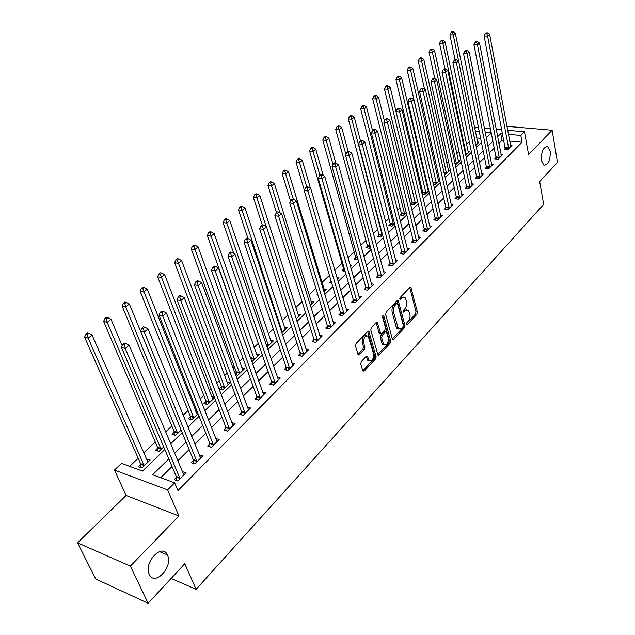 <?xml version="1.0" encoding="UTF-8"?>
<svg xmlns="http://www.w3.org/2000/svg" width="635" height="635" viewBox="0 0 635 635"><rect width="100%" height="100%" fill="white"/><g stroke="black" fill="none" stroke-linecap="round" stroke-linejoin="round"><path stroke-width="0.95" d="M406.535 324.31L407.408 324.564L416.854 314.388L417.393 312.102L410.853 287.171L409.924 287.322L400.272 297.394L400.106 299.426L402.034 298.005L405.09 297.521L406.622 301.395C407.138 304.213 406.551 306.689 404.86 308.808L403.614 310.126L403.439 312.142L405.36 310.705L408.408 310.205L409.892 313.992C410.4 316.786 409.821 319.238 408.146 321.366L406.916 322.691L406.535 324.31M167.521 555.181L167.418 554.95C162.266 542.671 143.335 562.515 149.265 574.294L149.312 574.397C154.646 586.923 173.458 566.737 167.521 555.181M550.204 151.336L547.751 146.717C543.242 146.844 541.131 151.479 541.417 160.607L543.814 165.148C548.33 165.084 550.466 160.48 550.204 151.336M166.251 553.204L167.315 554.911M361.331 361.521L360.751 363.942L362.783 370.848L364.165 371.157L375.547 358.894L376.11 356.513L368.784 331.248L367.697 331.383L356.052 343.535L355.465 345.98L358.227 354.965L359.362 354.83L364.331 349.575L364.911 347.154L363.696 342.956C363.553 337.661 365.054 335.375 368.189 336.098L373.586 353.766C373.697 359.037 372.205 361.307 369.11 360.569L367.379 356.108L366.276 356.251L361.331 361.521M148.106 603.25L95.75 579.033L77.526 542.838L130.381 566.134L148.106 603.25L184.793 563.745L196.104 589.32L543.671 204.375L539.663 181.594L557.474 162.417L552.148 130.239L528.582 154.591L524.486 131.77L520.827 135.445L522.057 142.224L177.975 490.569L174.665 482.822L167.616 489.903L114.435 470.067L121.499 463.367L142.55 471.067L164.806 449.501M130.381 566.134L178.911 515.977L167.616 489.903M392.359 339.034L392.636 339.55L393.652 339.392L404.416 327.795L404.963 325.477L398.193 300.434L397.216 300.585L386.207 312.063L385.643 314.436L392.359 339.034M390.184 343.13L379.111 355.052L378.039 355.203L370.769 329.986L371.348 327.581L376.222 322.493L377.277 322.35L380.659 333.486L381.706 333.335L384.873 329.986L385.437 327.62L382.548 317.135L383.667 315.365L390.739 340.781L390.184 343.13L388.779 342.805L377.762 354.655M552.148 130.239L506.889 126.341M522.057 142.224L509.651 141.049M504.023 140.518L502.039 140.335L498.896 143.439M494.205 148.082L489.252 152.971M484.521 157.647L479.409 162.703M474.647 167.418L469.352 172.641M464.558 177.387L459.081 182.793M454.247 187.571L448.596 193.167M443.722 197.977L437.872 203.764M432.959 208.613L426.911 214.598M421.965 219.488L415.703 225.671M410.718 230.6L404.241 236.998M399.224 241.967L392.517 248.587M387.461 253.587L380.524 260.445M375.428 265.486L368.244 272.582M363.109 277.654L355.679 285.004M350.504 290.116L342.813 297.72M337.598 302.879L329.628 310.753M324.374 315.952L316.119 324.104M310.825 329.343L302.276 337.788M296.934 343.067L288.084 351.822M282.702 357.14L273.526 366.204M268.105 371.57L258.588 380.968M253.127 386.374L243.261 396.121M237.76 401.558L227.528 411.67M221.98 417.155L211.376 427.641M205.78 433.165L194.77 444.048M189.135 449.62L177.713 460.907M172.037 466.519L160.711 477.718M505.389 148.249L504.174 149.463L507.532 149.796L511.985 145.32L510.421 145.169M495.967 157.67L494.728 158.909L498.102 159.266L502.65 154.702L501.039 154.535M486.354 167.291L485.092 168.561L488.482 168.934L493.125 164.274L491.466 164.092M476.544 177.109L475.25 178.403L478.655 178.808L483.394 174.046L481.695 173.847M466.519 187.134L465.201 188.46L468.622 188.889L473.464 184.023L471.71 183.809M456.287 197.382L454.938 198.731L458.375 199.184L463.32 194.215L461.518 193.985M445.826 207.843L444.452 209.217L447.905 209.701L452.953 204.621L451.104 204.375M435.15 218.527L433.737 219.94L437.205 220.448L442.365 215.257L440.46 214.987M424.228 229.457L422.791 230.894L426.268 231.434L431.546 226.131L429.577 225.83M413.067 240.625L411.599 242.094L415.092 242.665L420.489 237.244L418.457 236.918M401.653 252.039L400.153 253.548L403.662 254.151L409.178 248.602L407.083 248.253M389.977 263.723L388.445 265.263L391.962 265.898L397.613 260.223L395.446 259.842M378.039 275.669L376.468 277.249L380 277.916L385.778 272.113L383.54 271.701M365.816 287.901L364.204 289.512L367.76 290.219L373.674 284.274L371.356 283.829M353.314 300.418L351.663 302.062L355.227 302.808L361.275 296.728L358.878 296.235M340.503 313.23L338.812 314.92L342.392 315.698L348.591 309.475L346.107 308.943M327.39 326.35L325.66 328.081L329.248 328.906L335.597 322.524L333.018 321.953M313.952 339.796L312.182 341.574L315.778 342.432L322.286 335.899L319.611 335.272M300.18 353.576L298.363 355.394L301.982 356.298L308.65 349.599L305.864 348.917M286.067 367.697L284.21 369.562L287.83 370.515L294.664 363.649L291.767 362.902M271.597 382.175L269.684 384.088L273.32 385.088L280.329 378.047L277.312 377.238M256.754 397.034L254.794 398.994L258.437 400.042L265.628 392.819L262.477 391.93M241.522 412.274L239.514 414.282L243.165 415.385L250.547 407.972L247.253 407.003M225.893 427.911L223.83 429.982L227.489 431.133L235.061 423.521L231.624 422.458M209.844 443.976L207.716 446.095L211.384 447.31L219.17 439.491L215.559 438.325M193.357 460.47L191.175 462.645L194.85 463.923L202.843 455.89L199.104 454.716M176.419 477.417L174.18 479.655L177.856 480.997L186.071 472.742L182.213 471.622M469.297 141.668L466.511 144.335M459.018 151.495L456.748 153.67M448.516 161.536L446.786 163.195M437.777 171.799L436.618 172.91M426.807 182.285L426.236 182.84M421.513 187.349L420.64 188.19M410.877 197.517L409.202 199.12M400.01 207.907L397.51 210.296M388.914 218.519L385.54 221.742M377.571 229.362L373.293 233.45M365.974 240.443L360.751 245.435M354.124 251.777L347.909 257.715M342.003 263.358L334.756 270.296M329.422 275.392L321.969 282.519M315.897 288.322L309.031 294.886M302.038 301.569L295.775 307.554M287.83 315.158L282.21 320.524M273.256 329.089L268.319 333.812M258.302 343.384L254.079 347.424M242.951 358.053L239.482 361.371M234.204 366.419L232.847 367.721M227.203 373.118L224.528 375.674M219.202 380.762L216.71 383.143M211.018 388.588L209.185 390.342M203.819 395.47L200.136 398.986M194.397 404.479L193.445 405.384M188.039 410.551L183.102 415.274M171.847 426.029L165.592 432.022M155.226 441.92L143.693 452.953M138.16 458.24L129.675 466.352M480.624 138.311L476.639 137.938M477.456 141.978L479.068 142.129L475.837 145.256M467.931 151.13L469.582 151.297L465.653 155.099M458.208 160.464L459.907 160.647L455.247 165.148M448.286 169.989L450.032 170.188L445.222 174.839L444.468 174.752M438.158 179.713L439.618 179.888M433.419 184.475L435.038 184.674L439.682 180.189M422.719 192.969L421.95 193.707M427.823 189.635L428.546 189.73M422.108 194.381L424.648 194.715L428.784 190.73M412.123 203.168L410.726 204.51L414.036 204.97L417.632 201.501M401.304 213.582L399.875 214.955L403.201 215.448L406.233 212.511M390.247 224.226L388.795 225.631L392.128 226.147L394.573 223.782M378.952 235.101L377.46 236.537L380.809 237.085L382.651 235.307M367.411 246.221L365.887 247.682L369.245 248.261L370.443 247.102M355.608 257.58L354.052 259.08L357.426 259.683L357.942 259.183M343.535 269.2L341.947 270.732L345.083 271.32M350.139 265.541L351.171 265.732L350.401 266.47M331.137 281.138L329.565 282.646L331.708 283.075M336.764 277.13L338.931 277.551L337.336 279.09M317.675 294.1L316.905 294.846L317.968 295.061M323.977 289.147L326.422 289.647L323.953 292.029M311.079 301.482L313.611 302.022L310.237 305.284M297.878 314.103L300.506 314.69L296.172 318.873M284.361 327.025L287.084 327.66L281.749 332.811M270.51 340.249L273.336 340.939L266.954 347.107M256.318 353.79L259.255 354.552L252.373 361.196L251.484 360.966M236.236 372.507L235.029 373.666M241.76 367.665L244.824 368.49L237.776 375.309L235.387 374.65M221.305 386.874L219.337 388.771L222.806 389.771L230.037 382.786L226.846 381.881M206.002 401.614L203.986 403.558L207.454 404.606L214.543 397.764M211.542 396.454L214.36 397.288M197.326 411.853L195.834 411.401M190.302 416.727L188.23 418.719L191.714 419.822L198.056 413.695M174.196 432.237L172.069 434.284L175.554 435.435L181.118 430.062M157.663 448.151L155.48 450.255L158.964 451.461L163.703 446.889M140.684 464.495L138.446 466.654L141.93 467.924L150.17 459.97L146.36 459.034M171.156 578.422L196.104 589.32M178.911 515.977L126.103 495.443L77.526 542.838M126.103 495.443L114.435 470.067M474.734 128.595L475.901 127.484L478.48 127.714M501.801 128.849L500.936 129.691M168.791 458.891L152.606 474.75L174.665 482.822M502.745 133.802L500.761 133.628L497.602 136.723M492.879 141.343L487.91 146.217M483.156 150.876L478.02 155.908M473.226 160.599L467.916 165.806M463.09 170.537L457.589 175.919M452.731 180.681L447.048 186.253M442.15 191.056L436.269 196.818M431.332 201.652L425.252 207.613M420.275 212.479L413.98 218.646M408.972 223.56L402.463 229.941M397.415 234.887L390.676 241.49M385.588 246.475L378.611 253.309M373.483 258.326L366.268 265.406M361.101 270.462L353.624 277.789M348.417 282.892L340.677 290.473M335.431 295.616L327.422 303.466M322.135 308.65L313.833 316.778M308.499 322.001L299.903 330.43M294.529 335.693L285.615 344.424M280.202 349.726L270.97 358.775M265.509 364.125L255.937 373.507M250.436 378.889L240.514 388.62M234.966 394.049L224.671 404.138M219.083 409.615L208.407 420.076M202.771 425.593L191.691 436.451M186.015 442.016L174.514 453.287M520.827 135.445L508.381 134.318M484.33 128.23L490.418 128.77M496.157 129.27L501.983 129.786M507.627 130.286L524.486 131.77M491.196 132.763L485.124 132.207M479.282 131.683L475.29 131.318M170.577 443.905L182.181 432.657M187.904 427.109L199.08 416.282M204.756 410.774L215.527 400.336M221.163 394.875L231.545 384.818M237.133 379.397L247.134 369.697M252.682 364.323L262.326 354.973M267.827 349.639L277.138 340.622M282.591 335.336L291.568 326.628M296.982 321.381L305.649 312.984M311.015 307.777L319.381 299.672M324.707 294.513L332.78 286.687M338.066 281.567L345.861 274.01M351.099 268.93L358.632 261.628M363.831 256.588L371.102 249.539M376.261 244.538L383.286 237.728M388.406 232.767L395.192 226.195M400.272 221.266L406.829 214.908M411.869 210.026L418.211 203.883M423.212 199.033L429.331 193.096M434.3 188.285L440.222 182.547M445.143 177.776L450.866 172.228M455.755 167.489L461.288 162.123M466.146 157.424L471.487 152.241M476.306 147.566L481.481 142.557M486.259 137.922L491.26 133.072M502.039 140.335L500.761 133.628M195.842 411.393L196.882 414.004M146.677 458.724L148.098 461.97M199.176 454.644L200.485 457.883M182.396 471.432L183.872 474.948M406.837 309.777L403.955 310.42L405.36 310.705M403.185 311.237L403.955 310.42M403.495 297.093L400.629 297.728L402.034 298.005M399.836 298.545L400.629 297.728M406.495 323.747L415.465 314.103L416.004 311.817L409.773 287.48L411.178 287.75M392.343 338.971L403.019 327.485L403.566 325.176L397.089 300.72L398.502 300.998M402.923 326.985L403.304 325.358L397.613 303.863L396.708 303.578L395.375 304.975C393.644 307.126 393.049 309.634 393.581 312.491L398.447 328.898L401.606 328.398L402.923 326.985M396.986 303.387L395.295 303.292L396.708 303.578M398.645 329.065L397.042 328.597L396.129 326.906L392.168 312.198C391.636 309.34 392.232 306.84 393.954 304.689L395.295 303.292M377.563 322.882L376.142 322.572L378.96 332.653L379.873 333.311M382.619 316.032L389.334 340.463L390.739 340.781M383.262 343.321L383.984 344.662C386.969 345.313 388.398 343.075 388.279 337.947L386.429 331.748L385.397 331.899L382.238 335.256L381.675 337.63L383.262 343.321L381.849 342.995L382.572 344.337L384.088 344.765M385.818 331.613L383.984 331.589L385.397 331.899M381.849 342.995L380.262 337.312L380.825 334.939L383.984 331.589M388.779 342.805L389.334 340.463M369.252 360.712L367.689 360.228L366.236 356.291M366.601 335.629C363.506 335.209 362.069 337.542 362.267 342.63L363.696 342.956M357.957 354.465L362.91 349.234L363.49 346.821L362.267 342.63M364.165 371.157L362.776 370.816L374.134 358.553L374.698 356.171L367.641 331.438L369.07 331.764M477.845 143.312L455.303 33.242L453.263 34.933L449.905 34.822L455.017 59.571M452.477 32.464L453.295 31.79L451.945 31.75L451.128 32.425L452.477 32.464L453.263 34.933L475.774 144.955M453.295 31.79L455.303 33.242M449.905 34.822L451.128 32.425M508.746 148.582L487.617 36.084L489.625 34.353L510.786 146.526M505.349 149.582L484.124 35.965L487.617 36.084L486.799 33.568L487.609 32.877L486.204 32.829L485.402 33.52L486.799 33.568M485.402 33.52L484.124 35.965M489.625 34.353L487.609 32.877M468.336 152.503L445.024 41.775L442.944 43.505L439.571 43.37L444.984 68.89M442.15 41.013L442.984 40.322L441.635 40.275L440.801 40.957L442.15 41.013L442.944 43.505L466.217 154.551M442.984 40.322L445.024 41.775M439.571 43.37L440.801 40.957M458.629 161.877L434.531 50.49L432.403 52.261L429.014 52.11L434.8 78.613M431.602 49.736L432.459 49.03L431.101 48.974L430.252 49.681L431.602 49.736L432.403 52.261L456.47 163.965M432.459 49.03L434.531 50.49M429.014 52.11L430.252 49.681M448.731 171.45L423.807 59.404L421.632 61.206L418.235 61.031L424.521 89.075M420.83 58.65L421.703 57.928L420.338 57.864L419.465 58.587L420.83 58.65L421.632 61.206L446.532 173.577M421.703 57.928L423.807 59.404M418.235 61.031L419.465 58.587M499.34 158.028L477.456 44.847L479.504 43.077L501.42 155.932M495.935 159.044L495.927 156.901L473.94 44.712L477.456 44.847L476.631 42.299L477.456 41.592L476.044 41.545L475.226 42.251L476.631 42.299M475.226 42.251L473.94 44.712M479.504 43.077L477.456 41.592M489.744 167.664L467.066 53.8L469.162 51.999L491.871 165.529M486.323 168.696L486.315 166.513L463.534 53.642L467.066 53.8L466.241 51.229L467.074 50.506L465.661 50.443L464.828 51.165L466.241 51.229M464.828 51.165L463.534 53.642M469.162 51.999L467.074 50.506M479.941 177.514L456.454 62.96L458.589 61.111L482.116 175.331M476.512 178.554L476.496 176.324L452.906 62.778L456.454 62.96L455.612 60.349L456.478 59.611L455.057 59.539L454.2 60.277L455.612 60.349M454.2 60.277L452.906 62.778M458.589 61.111L456.478 59.611M438.626 181.213L412.853 68.501L410.631 70.35L407.218 70.152L433.094 183.055M409.821 67.762L410.71 67.024L409.345 66.953L408.456 67.691L409.821 67.762L410.631 70.35L436.38 183.388M410.71 67.024L412.853 68.501M407.218 70.152L408.456 67.691M469.94 187.563L445.595 72.319L447.786 70.429L472.154 185.341M466.495 188.619L466.471 186.349L442.031 72.112L445.595 72.319L444.754 69.675L445.635 68.921L444.206 68.842L443.325 69.596L444.754 69.675M443.325 69.596L442.031 72.112M447.786 70.429L445.635 68.921M428.308 191.183L401.653 77.803L399.383 79.692L395.954 79.478L422.664 192.183L422.704 194.461M398.566 77.073L399.478 76.319L398.105 76.24L397.192 76.994L398.566 77.073L399.383 79.692L426.014 193.397M399.478 76.319L401.653 77.803M395.954 79.478L397.192 76.994M396.042 111.577L390.2 87.312L387.882 89.241L384.437 89.003L412.059 202.382L412.115 204.7M387.056 86.598L387.993 85.828L386.612 85.733L385.683 86.503L387.056 86.598L387.882 89.241L415.433 203.629M387.993 85.828L390.2 87.312M384.437 89.003L385.683 86.503M384.405 120.944L378.492 97.044L376.118 99.012L372.666 98.75L401.241 212.796L401.296 215.17M375.293 96.329L376.245 95.544L374.864 95.44L373.912 96.226L375.293 96.329L376.118 99.012L404.622 214.074M376.245 95.544L378.492 97.044M372.666 98.75L373.912 96.226M372.507 130.508L366.514 106.99L364.085 109.006L360.616 108.72L390.176 223.433L390.247 225.854M363.26 106.291L364.228 105.481L362.847 105.37L361.871 106.172L363.26 106.291L364.085 109.006L393.581 224.742M364.228 105.481L366.514 106.99M360.616 108.72L361.871 106.172M360.426 140.684L354.266 117.165L351.782 119.229L348.298 118.92L378.881 234.299L378.952 236.776M350.941 116.475L351.941 115.657L350.544 115.53L349.552 116.356L350.941 116.475L351.782 119.229L382.302 235.648M351.941 115.657L354.266 117.165M348.298 118.92L349.552 116.356M459.716 197.834L434.499 81.883L436.737 79.954L461.978 195.556M456.263 198.906L456.232 196.58L430.919 81.661L434.499 81.883L433.649 79.216L434.546 78.438L433.118 78.359L432.221 79.129L433.649 79.216M432.221 79.129L430.919 81.661M436.737 79.954L434.546 78.438M449.278 208.32L423.14 91.678L425.434 89.702L451.588 205.994M445.81 209.407L445.778 207.042L419.544 91.432L423.14 91.678L422.291 88.971L423.212 88.178L421.767 88.082L420.854 88.868L422.291 88.971M420.854 88.868L419.544 91.432M425.434 89.702L423.212 88.178M438.61 219.035L411.528 101.695L413.869 99.671L440.976 216.662M435.126 220.147L435.086 217.726L407.916 101.417L411.528 101.695L410.67 98.949L411.607 98.147L410.162 98.036L409.218 98.846L410.67 98.949M409.218 98.846L407.916 101.417M413.869 99.671L411.607 98.147M427.704 229.989L399.637 111.943L402.034 109.879L430.125 227.56M424.212 231.116L424.164 228.64L396.01 111.649L399.637 111.943L398.772 109.164L399.733 108.339L398.28 108.22L397.32 109.045L398.772 109.164M397.32 109.045L396.01 111.649M402.034 109.879L399.733 108.339M416.56 241.189L387.461 122.436L389.922 120.325L419.029 238.704M413.052 242.332L413.004 239.8L383.818 122.111L387.461 122.436L386.596 119.626L387.58 118.777L386.12 118.65L385.135 119.491L386.596 119.626M385.135 119.491L383.818 122.111M389.922 120.325L387.58 118.777M348.17 151.503L341.725 127.579L339.177 129.691L335.685 129.35L367.332 245.412L367.411 247.944M338.344 126.905L339.36 126.063L337.963 125.928L336.939 126.77L338.344 126.905L345.845 154.289M339.36 126.063L341.725 127.579M335.685 129.35L336.939 126.77M405.162 252.643L374.999 133.183L377.515 131.016L407.686 250.103M401.645 253.802L401.582 251.214L371.34 132.826L374.999 133.183L374.126 130.334L375.134 129.469L373.674 129.326L372.666 130.191L374.126 130.334M372.666 130.191L371.34 132.826M377.515 131.016L375.134 129.469M335.78 163.1L328.89 138.239L326.287 140.406L322.778 140.033L355.529 256.762L355.616 259.358M325.438 137.581L326.485 136.715L325.08 136.573L324.033 137.438L325.438 137.581L333.026 164.592M326.485 136.715L328.89 138.239M322.778 140.033L324.033 137.438M393.502 264.351L362.236 144.193L364.815 141.97L396.089 261.755M389.977 265.541L389.906 262.89L358.561 143.804L362.236 144.193L361.355 141.303L362.387 140.414L360.918 140.264L359.886 141.145L361.355 141.303M359.886 141.145L358.561 143.804M364.815 141.97L362.387 140.414M323.278 175.554L315.746 149.161L313.079 151.376L309.562 150.979L343.456 268.375L343.551 271.034M312.229 148.511L313.293 147.63L311.888 147.471L310.817 148.352L312.229 148.511L319.969 175.379M313.293 147.63L315.746 149.161M309.562 150.979L310.817 148.352M381.572 276.336L349.155 155.472L351.798 153.194L384.223 273.677M378.039 277.543L377.96 274.836L345.472 155.051L349.155 155.472L348.274 152.535L349.329 151.63L347.853 151.463L346.797 152.376L348.274 152.535M346.797 152.376L345.472 155.051M351.798 153.194L349.329 151.63M331.2 281.361L331.216 282.972M310.531 188.436L302.284 160.345L299.553 162.608L296.021 162.179L304.348 190.19M298.696 159.71L299.791 158.806L298.379 158.631L297.283 159.536L298.696 159.71L306.697 186.785M299.791 158.806L302.284 160.345M296.021 162.179L297.283 159.536M369.372 288.6L335.748 167.029L338.455 164.695L372.078 285.877M365.823 289.83L365.736 287.052L332.049 166.576L335.748 167.029L334.859 164.052L335.947 163.124L334.462 162.949L333.383 163.878L334.859 164.052M333.383 163.878L332.049 166.576M338.455 164.695L335.947 163.124M324.771 291.243L288.488 171.799L285.694 174.125L282.154 173.657L290.568 201.176M284.829 171.18L285.948 170.251L284.536 170.069L283.416 170.998L284.829 171.18L293.362 199.334M285.948 170.251L288.488 171.799M282.154 173.657L283.416 170.998M356.87 301.149L322.008 178.88L324.787 176.482L359.64 298.371M353.322 302.411L353.227 299.561L318.294 178.387L322.008 178.88L321.112 175.863L322.223 174.903L320.738 174.712L319.627 175.673L321.112 175.863M319.627 175.673L318.294 178.387M324.787 176.482L322.223 174.903M311.92 303.657L274.36 183.539L271.486 185.92L267.938 185.428L276.511 212.638M270.621 182.936L271.772 181.983L270.351 181.793L269.2 182.745L270.621 182.936L279.86 212.669M271.772 181.983L274.36 183.539M267.938 185.428L269.2 182.745M344.083 314L307.919 191.032L310.761 188.571L346.916 311.15M340.527 315.293L340.416 312.372L304.189 190.508L307.919 191.032L307.015 187.968L308.158 186.992L306.665 186.785L305.522 187.762L307.015 187.968M305.522 187.762L304.189 190.508M310.761 188.571L308.158 186.992M298.775 316.357L259.866 195.572L256.921 198.017L253.365 197.485L262.271 224.917M256.056 194.993L257.231 194.016L255.81 193.81L254.627 194.778L256.056 194.993L266.136 226.568M257.231 194.016L259.866 195.572M253.365 197.485L254.627 194.778M285.313 329.367L245.007 207.915L241.991 210.423L238.427 209.852L248.015 238.554M241.109 207.351L242.324 206.351L240.895 206.129L239.689 207.129L241.109 207.351L282.313 332.272M242.324 206.351L245.007 207.915M238.427 209.852L239.689 207.129M271.526 342.694L229.767 220.575L226.671 223.147L223.099 222.536L233.664 253.238M225.79 220.035L227.028 219.012L225.6 218.765L224.361 219.797L225.79 220.035L268.446 345.662M227.028 219.012L229.767 220.575M223.099 222.536L224.361 219.797M257.397 356.346L214.122 233.569L210.947 236.212L207.367 235.561L250.817 359.069M210.058 233.045L211.336 231.997L209.899 231.735L208.629 232.791L210.058 233.045L254.246 359.386M211.336 231.997L214.122 233.569M207.367 235.561L208.629 232.791M242.927 370.332L198.072 246.904L194.81 249.611L191.222 248.92L236.109 371.634L236.315 374.904M193.913 246.404L195.223 245.324L193.786 245.054L192.476 246.134L193.913 246.404L239.697 373.451M195.223 245.324L198.072 246.904M191.222 248.92L192.476 246.134M228.084 384.667L181.586 260.596L178.229 263.382L174.641 262.644L221.178 385.993L221.401 389.366M177.332 260.128L178.681 259.017L177.244 258.723L175.903 259.834L177.332 260.128L224.774 387.866M178.681 259.017L181.586 260.596M174.641 262.644L175.903 259.834M212.868 399.375L164.648 274.661L161.203 277.527L157.615 276.741L205.867 400.725L206.105 404.201M160.306 274.217L161.687 273.074L160.242 272.764L158.869 273.907L160.306 274.217L209.479 402.653M161.687 273.074L164.648 274.661M157.615 276.741L158.869 273.907M197.263 414.457L147.249 289.115L143.708 292.06L140.113 291.219L190.167 415.83L190.421 419.41M142.804 288.695L144.224 287.528L142.78 287.195L141.367 288.369L142.804 288.695L193.786 417.822M144.224 287.528L147.249 289.115M140.113 291.219L141.367 288.369M180.919 429.577L129.357 303.974L125.722 306.999L122.126 306.11L174.046 431.332L174.323 435.031M124.809 303.586L126.27 302.379L124.825 302.03L123.373 303.236L124.809 303.586L125.722 306.999L177.681 433.38M126.27 302.379L129.357 303.974M122.126 306.11L123.373 303.236M330.978 327.168L293.457 203.494L296.378 200.977L333.883 324.247M327.414 328.485L327.295 325.485L289.727 202.938L293.457 203.494L292.552 200.39L293.719 199.382L292.227 199.168L291.052 200.168L292.552 200.39M291.052 200.168L289.727 202.938M296.378 200.977L293.719 199.382M317.556 340.654L278.622 216.289L281.623 213.701L320.532 337.661M313.984 342.003L313.857 338.923L274.876 215.686L278.622 216.289L277.709 213.138L278.908 212.106L277.408 211.868L276.209 212.9L277.709 213.138M276.209 212.9L274.876 215.686M281.623 213.701L278.908 212.106M303.792 354.473L263.39 229.418L266.47 226.766L306.848 351.409M300.228 355.862L300.077 352.695L259.636 228.775L263.39 229.418L262.477 226.219L263.708 225.163L262.207 224.909L260.969 225.965L262.477 226.219M260.969 225.965L259.636 228.775M266.47 226.766L263.708 225.163M289.695 368.641L247.753 242.903L250.912 240.173L292.822 365.498M286.123 370.062L285.956 366.816L243.991 242.213L247.753 242.903L246.832 239.657L248.094 238.569L246.586 238.3L245.324 239.387L246.832 239.657M245.324 239.387L243.991 242.213M250.912 240.173L248.094 238.569M275.233 383.175L231.688 256.754L234.934 253.952L278.44 379.944M271.661 384.635L271.478 381.286L227.917 256.024L231.688 256.754L230.759 253.46L232.061 252.341L230.553 252.055L229.251 253.167L230.759 253.46M229.251 253.167L227.917 256.024M234.934 253.952L232.061 252.341M260.398 398.074L215.178 270.986L218.519 268.113L263.684 394.764M256.826 399.582L256.635 396.129L211.399 270.208L215.178 270.986L214.241 267.637L215.583 266.494L214.066 266.184L212.733 267.335L214.241 267.637M212.733 267.335L211.399 270.208M218.519 268.113L215.583 266.494M245.173 413.369L198.207 285.623L201.644 282.662L248.555 409.972M241.61 414.917L241.395 411.369L194.421 284.79L198.207 285.623L197.271 282.218L198.644 281.035L197.128 280.71L195.747 281.892L197.271 282.218M195.747 281.892L194.421 284.79M201.644 282.662L198.644 281.035M229.552 429.062L180.753 300.673L184.285 297.624L233.021 425.577M225.989 430.665L225.758 426.998L176.959 299.791L180.753 300.673L179.808 297.212L181.221 295.997L179.705 295.648L178.292 296.863L179.808 297.212M178.292 296.863L176.959 299.791M184.285 297.624L181.221 295.997M213.503 445.183L162.798 316.151L166.434 313.023L217.067 441.603M209.955 446.834L209.701 443.055L158.996 315.214L162.798 316.151L161.846 312.642L163.298 311.388L161.782 311.023L160.322 312.269L161.846 312.642M160.322 312.269L158.996 315.214M166.434 313.023L163.298 311.388M122.206 345.789L110.966 319.254L107.22 322.366L103.624 321.421L157.504 447.246L157.813 451.064M106.307 318.897L107.807 317.651L106.37 317.286L104.87 318.524L106.307 318.897L107.22 322.366L161.147 449.358M107.807 317.651L110.966 319.254M103.624 321.421L104.87 318.524M197.025 461.732L144.32 332.089L148.058 328.866L200.684 458.057M193.484 463.447L193.207 459.542L140.518 331.089L144.32 332.089L143.359 328.517L144.859 327.231L143.335 326.834L141.835 328.12L143.359 328.517M141.835 328.12L140.518 331.089M148.058 328.866L144.859 327.231M147.947 462.113L92.043 334.978L88.194 338.169L84.598 337.169L140.525 463.582L140.851 467.527M87.273 334.645L88.813 333.367L87.376 332.978L85.828 334.248L87.273 334.645L88.194 338.169L144.177 465.757M88.813 333.367L92.043 334.978M84.598 337.169L85.828 334.248M180.094 478.742L125.285 348.496L129.135 345.178L183.856 474.972M176.562 480.52L176.26 476.48L121.483 347.44L125.285 348.496L124.325 344.868L125.865 343.543L124.341 343.122L122.801 344.448L124.325 344.868M122.801 344.448L121.483 347.44M129.135 345.178L125.865 343.543M406.559 324.382L407.408 324.564M399.923 299.148L400.78 299.323M403.265 311.856L404.114 312.031M416.004 311.817L417.393 312.102M415.465 314.103L416.854 314.388M403.566 325.176L404.963 325.477M403.019 327.485L404.416 327.795M392.382 339.106L393.652 339.392M393.954 304.689L395.375 304.975M392.168 312.198L393.581 312.491M396.129 326.906L397.534 327.215M377.785 354.735L379.111 355.052M378.96 332.653L380.381 332.97M382.889 315.539L383.881 315.746M380.825 334.939L382.238 335.256M380.262 337.312L381.675 337.63M366.268 356.259L367.641 356.592M367.006 358.95L368.427 359.291M363.49 346.821L364.911 347.154M362.91 349.234L364.331 349.575M357.965 354.489L359.362 354.83M374.698 356.171L376.11 356.513M374.134 358.553L375.547 358.894M508.746 148.368L505.397 148.034M508.706 147.812L505.349 147.479M465.36 153.702L466.169 153.789M465.479 154.265L466.225 154.345M454.787 163.02L456.422 163.203M454.906 163.584L456.478 163.759M443.968 172.514L446.476 172.807M444.095 173.077L446.532 173.363M499.348 157.813L495.975 157.464M499.3 157.25L495.927 156.901M489.744 167.457L486.362 167.076M489.704 166.886L486.315 166.513M479.949 177.3L476.544 176.895M479.901 176.728L476.496 176.324M433.038 182.197L436.324 182.61M433.102 182.761L436.38 183.174M469.94 187.349L466.527 186.92M469.892 186.769L466.471 186.349M422.664 192.183L425.958 192.619M422.719 192.754L426.014 193.183M412.059 202.382L415.369 202.835M412.123 202.954L415.433 203.406M401.241 212.796L404.558 213.281M401.304 213.368L404.622 213.852M390.176 223.433L393.517 223.941M390.247 224.012L393.581 224.52M378.881 234.299L382.23 234.839M378.952 234.887L382.302 235.426M459.724 197.612L456.287 197.16M459.669 197.033L456.232 196.58M449.278 208.097L445.833 207.621M449.223 207.518L445.778 207.042M438.61 218.813L435.15 218.305M438.555 218.226L435.086 217.726M427.712 229.767L424.228 229.235M427.649 229.172L424.164 228.64M416.56 240.967L413.067 240.395M416.497 240.363L413.004 239.8M367.332 245.412L370.11 245.88M367.403 245.999L370.276 246.483M405.162 252.412L401.653 251.817M405.09 251.809L401.582 251.214M355.529 256.762L357.362 257.096M355.608 257.358L357.529 257.699M393.502 264.12L389.985 263.493M393.43 263.517L389.906 262.89M343.456 268.375L344.281 268.534M343.535 268.97L344.456 269.145M381.572 276.106L378.039 275.439M381.5 275.495L377.96 274.836M369.372 288.361L365.816 287.663M369.292 287.75L365.736 287.052M356.87 300.911L353.306 300.18M356.791 300.299L353.227 299.561M344.075 313.761L340.503 312.991M343.987 313.142L340.416 312.372M281.21 331.176L282.202 331.414M281.424 331.819L282.305 332.034M265.962 344.21L268.335 344.805M266.184 344.861L268.446 345.424M250.682 357.616L254.135 358.521M250.785 358.243L254.238 359.148M236.109 371.634L239.57 372.578M236.228 372.261L239.689 373.205M221.178 385.993L224.647 386.985M221.297 386.628L224.766 387.62M205.867 400.725L209.344 401.764M205.994 401.36L209.471 402.407M190.167 415.83L193.643 416.925M190.294 416.473L193.77 417.568M174.046 431.332L177.53 432.475M174.188 431.983L177.665 433.126M330.97 326.93L327.382 326.112M330.883 326.303L327.295 325.485M317.548 340.408L313.952 339.558M317.452 339.781L313.857 338.923M303.792 354.227L300.18 353.33M303.689 353.592L300.077 352.695M289.687 368.395L286.067 367.451M289.584 367.752L285.956 366.816M275.225 382.921L271.589 381.929M275.114 382.278L271.478 381.286M260.39 397.82L256.746 396.78M260.279 397.177L256.635 396.129M245.166 413.115L241.514 412.02M245.047 412.456L241.395 411.369M229.545 428.808L225.885 427.657M229.418 428.149L225.758 426.998M213.495 444.921L209.828 443.714M213.368 444.254L209.701 443.055M157.504 447.246L160.996 448.445M157.647 447.897L161.139 449.096M197.017 461.47L193.342 460.208M196.882 460.804L193.207 459.542M140.525 463.582L144.018 464.844M140.676 464.241L144.161 465.495M180.086 478.48L176.403 477.155M179.943 477.806L176.26 476.48M159.472 551.617L167.418 554.95M546.044 146.55L547.751 146.717M410.305 287.06L410.853 287.171M397.605 300.315L398.193 300.434M397.042 328.597L398.447 328.898M376.634 322.207L377.277 322.35M379.238 333.169L380.659 333.486M383.23 315.277L383.667 315.365M382.572 344.337L383.984 344.662M366.72 355.949L367.379 356.108M367.689 360.228L369.11 360.569M368.117 331.097L368.784 331.248"/></g></svg>

